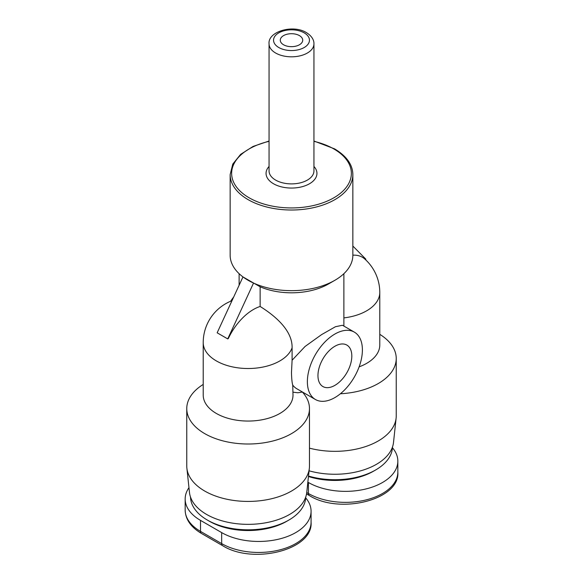 <?xml version="1.0" encoding="UTF-8"?>
<svg xmlns="http://www.w3.org/2000/svg" width="583" height="583" viewBox="0 0 583 583"><rect width="100%" height="100%" fill="white"/><g stroke="black" fill="none" stroke-linecap="round" stroke-linejoin="round"><path stroke-width="0.87" d="M309.471 448.152A61.353 35.425 0 0 0 396.119 418.106A61.353 35.425 0 0 0 396.236 415.912L396.236 358.487A61.353 35.425 180 0 1 340.385 393.765M396.119 418.106L393.51 442.446A58.737 33.909 180 0 1 309.07 470.809M302.344 392.009A61.353 35.425 180 0 1 309.471 408.581A61.353 35.425 180 0 1 271.598 441.309A61.353 35.425 180 0 1 204.728 433.628A61.353 35.425 180 0 1 186.764 408.581A61.353 35.425 180 0 1 203.219 384.437M186.764 408.581L186.764 466.006A61.353 35.425 0 0 0 186.881 468.2A61.353 35.425 0 0 0 204.728 491.054A61.353 35.425 0 0 0 269.827 499.135A61.353 35.425 0 0 0 309.354 468.2A61.353 35.425 0 0 0 309.471 466.006L309.471 408.581M392.454 447.759A52.375 30.236 180 0 1 397.839 461.117A52.375 30.236 180 0 1 365.512 489.057A52.375 30.236 180 0 1 308.429 482.505L308.429 493.502A4.489 2.594 120 0 0 309.362 495.557C339.743 514.76 400.135 499.886 397.839 472.113A52.375 30.236 180 0 1 365.512 500.054A52.375 30.236 180 0 1 308.429 493.502L306.738 492.526A58.737 33.909 180 0 1 268.901 522.157A58.737 33.909 180 0 1 206.586 514.425A58.737 33.909 180 0 1 189.49 492.54L186.881 468.2M307.372 381.697A38.908 22.46 -60 0 1 324.359 342.542A38.908 22.46 -60 0 1 354.34 332.121A38.908 22.46 -60 0 1 362.393 349.931A38.908 22.46 -60 0 1 345.413 389.087A38.908 22.46 -60 0 1 315.432 399.508A38.908 22.46 -60 0 1 307.372 381.697M315.432 399.508L296.842 388.774A38.908 22.46 -60 0 1 292.732 385.086C292.039 382.761 291.617 378.578 291.478 372.522L292.098 360.243L305.047 346.491L321.641 334.584L335.444 326.728L342.469 325.263L354.34 332.121M233.703 296.98A38.908 22.46 120 0 0 230.664 301.236M334.882 385.363A23.947 13.824 -60 0 1 322.916 386.551A23.947 13.824 -60 0 1 319.244 367.363A23.947 13.824 -60 0 1 334.882 346.266A23.947 13.824 -60 0 1 346.856 345.078A23.947 13.824 -60 0 1 350.529 364.266A23.947 13.824 -60 0 1 334.882 385.363M269.055 141.02L253.08 146.435L240.626 154.371L232.792 164.056L230.147 174.594L230.147 255.237A61.353 35.425 0 0 0 243.147 277.042A61.353 35.425 0 0 0 248.118 280.285A61.353 35.425 0 0 0 253.729 283.149A61.353 35.425 0 0 0 334.882 280.285A61.353 35.425 0 0 0 352.853 255.237L352.853 174.594C352.686 164.654 346.594 156.076 334.576 148.862L313.946 141.02M299.436 35.607A11.223 6.479 180 0 1 302.723 40.191A11.223 6.479 180 0 1 295.792 46.174A11.223 6.479 180 0 1 283.564 44.774A11.223 6.479 180 0 1 280.277 40.191A11.223 6.479 180 0 1 287.208 34.2A11.223 6.479 180 0 1 299.436 35.607M392.49 446.964A57.615 33.26 180 0 1 375.627 469.978A57.615 33.26 180 0 1 308.509 476.034M375.627 469.978L373.506 471.202L375.627 469.978M305.725 497.059A57.615 33.26 180 0 1 288.855 520.072A57.615 33.26 180 0 1 207.373 520.072A57.615 33.26 180 0 1 190.51 497.059M288.855 520.072L286.741 521.297L288.855 520.072M207.373 520.072L209.494 521.297A54.62 31.533 0 0 0 286.741 521.297M305.681 497.853A52.375 30.236 180 0 1 311.074 511.218A52.375 30.236 180 0 1 278.74 539.151A52.375 30.236 180 0 1 221.664 532.6L200.501 520.379A52.375 30.236 180 0 1 185.161 498.997A52.375 30.236 180 0 1 188.972 487.672M308.458 476.5A54.62 31.533 0 0 0 373.506 471.202M308.429 482.505L307.853 482.17M343.875 310.302L343.875 326.079M243.147 277.042L260.135 286.785A52.375 30.236 0 0 0 328.535 283.95L334.882 280.285M260.135 286.785L260.135 306.469A44.264 25.557 120 0 0 228.288 338.592L227.734 338.912L253.408 283.338M292.098 360.243L292.098 347.789C292.52 331.465 277.02 316.992 260.135 306.469M343.875 317.895A44.891 25.922 0 0 0 379.781 292.506L379.781 345.041A44.891 25.922 180 0 1 359.121 366.86M242.827 277.231L217.153 332.806L227.734 338.912M352.853 246.048L365.847 259.173L365.308 259.486M379.781 292.506A44.891 44.891 0 0 0 364.798 259.027A44.264 25.557 120 0 0 352.853 255.194M379.781 334.336A61.353 35.425 180 0 1 396.236 358.487M231.983 300.704A44.891 44.891 0 0 0 203.219 342.6L203.219 395.136A44.891 25.922 180 0 0 248.118 421.057A44.891 25.922 180 0 0 293.009 395.136L292.732 385.086M302.409 391.995A52.375 52.375 0 0 1 297.782 392.767L293.009 392.177M230.147 174.594A61.353 35.425 0 0 0 248.118 199.641A61.353 35.425 0 0 0 314.98 207.322A61.353 35.425 0 0 0 352.853 174.594M313.946 141.334A59.86 34.557 180 0 1 333.826 148.935A59.86 34.557 180 0 1 333.826 197.812A59.86 34.557 180 0 1 249.174 197.812A59.86 34.557 180 0 1 269.055 141.334M275.628 53.017A22.445 12.957 0 0 0 300.092 55.83A22.445 12.957 0 0 0 313.946 43.856C314.062 41.568 313.209 36.853 306.439 32.633C292.906 24.114 267.612 31.642 269.055 43.856A22.445 12.957 0 0 0 275.628 53.017M304.195 32.859A17.956 10.37 180 0 1 304.195 47.522A17.956 10.37 180 0 1 278.805 47.522A17.956 10.37 180 0 1 278.805 32.859A17.956 10.37 180 0 1 304.195 32.859M313.946 43.856L313.946 170.928A22.445 12.957 180 0 1 300.092 182.902A22.445 12.957 180 0 1 275.628 180.089A22.445 12.957 180 0 1 269.055 170.928L269.055 43.856M269.055 166.461A25.441 14.684 0 0 0 273.514 183.754A25.441 14.684 0 0 0 306.643 185.175A25.441 14.684 0 0 0 313.946 166.461M221.664 532.6L221.664 543.596A4.489 2.594 120 0 0 222.589 545.652C252.971 564.861 313.363 549.98 311.074 522.215A52.375 30.236 180 0 1 278.74 550.148A52.375 30.236 180 0 1 221.664 543.596L200.501 531.375A4.489 2.594 120 0 0 201.426 533.43C190.852 527.163 185.43 519.351 185.161 509.994L185.161 498.997M200.501 520.379L200.501 531.375A52.375 30.236 180 0 1 185.161 509.994M203.219 342.6A44.891 25.922 0 0 0 243.599 368.383A44.891 25.922 0 0 0 292.098 347.789M306.738 492.54L309.354 468.2M222.589 545.652L201.426 533.43M311.074 522.215L311.074 511.218M309.362 495.557L306.541 493.925M397.839 472.113L397.839 461.117M343.875 273.682L343.875 311.65M239.125 273.682L239.125 285.24"/></g></svg>
